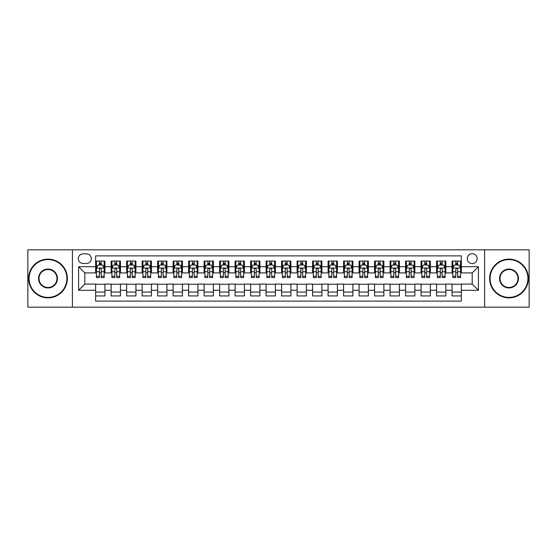 <?xml version="1.0" encoding="UTF-8"?>
<svg xmlns="http://www.w3.org/2000/svg" width="557" height="557" viewBox="0 0 557 557"><rect width="100%" height="100%" fill="white"/><g stroke="black" fill="none" stroke-linecap="round" stroke-linejoin="round"><path stroke-width="0.84" d="M472.204 253.707A4.957 4.957 0 0 0 467.246 258.664A4.957 4.957 0 0 0 472.204 263.621A4.957 4.957 0 0 0 477.161 258.664A4.957 4.957 0 0 0 472.204 253.707M484.597 307.165L529.15 307.165L529.15 249.835L484.597 249.835L484.597 307.165L72.403 307.165L72.403 249.835L27.85 249.835L27.85 307.165L72.403 307.165M461.356 261.066L452.054 261.066L452.054 266.726L445.858 266.726L445.858 272.923L452.054 272.923L452.054 266.726M445.858 266.726L445.858 261.066L436.563 261.066L436.563 266.726L430.359 266.726L430.359 272.923L436.563 272.923L436.563 266.726M430.359 266.726L430.359 261.066L421.064 261.066L421.064 266.726L414.868 266.726L414.868 272.923L421.064 272.923L421.064 266.726M414.868 266.726L414.868 261.066L405.566 261.066L405.566 266.726L399.369 266.726L399.369 272.923L405.566 272.923L405.566 266.726M399.369 266.726L399.369 261.066L390.074 261.066L390.074 266.726L383.87 266.726L383.87 272.923L390.074 272.923L390.074 266.726M383.87 266.726L383.87 261.066L374.576 261.066L374.576 266.726L368.379 266.726L368.379 272.923L374.576 272.923L374.576 266.726M368.379 266.726L368.379 261.066L359.077 261.066L359.077 266.726L352.88 266.726L352.88 272.923L359.077 272.923L359.077 266.726M352.88 266.726L352.88 261.066L343.585 261.066L343.585 266.726L337.382 266.726L337.382 272.923L343.585 272.923L343.585 266.726M337.382 266.726L337.382 261.066L328.087 261.066L328.087 266.726L321.89 266.726L321.89 272.923L328.087 272.923L328.087 266.726M321.89 266.726L321.89 261.066L312.588 261.066L312.588 266.726L306.392 266.726L306.392 272.923L312.588 272.923L312.588 266.726M306.392 266.726L306.392 261.066L297.097 261.066L297.097 266.726L290.9 266.726L290.9 272.923L297.097 272.923L297.097 266.726M290.9 266.726L290.9 261.066L281.598 261.066L281.598 266.726L275.402 266.726L275.402 272.923L281.598 272.923L281.598 266.726M275.402 266.726L275.402 261.066L266.1 261.066L266.1 266.726L259.903 266.726L259.903 272.923L266.1 272.923L266.1 266.726M259.903 266.726L259.903 261.066L250.608 261.066L250.608 266.726L244.412 266.726L244.412 272.923L250.608 272.923L250.608 266.726M244.412 266.726L244.412 261.066L235.11 261.066L235.11 266.726L228.913 266.726L228.913 272.923L235.11 272.923L235.11 266.726M228.913 266.726L228.913 261.066L219.618 261.066L219.618 266.726L213.415 266.726L213.415 272.923L219.618 272.923L219.618 266.726M213.415 266.726L213.415 261.066L204.12 261.066L204.12 266.726L197.923 266.726L197.923 272.923L204.12 272.923L204.12 266.726M197.923 266.726L197.923 261.066L188.621 261.066L188.621 266.726L182.424 266.726L182.424 272.923L188.621 272.923L188.621 266.726M182.424 266.726L182.424 261.066L173.13 261.066L173.13 266.726L166.926 266.726L166.926 272.923L173.13 272.923L173.13 266.726M166.926 266.726L166.926 261.066L157.631 261.066L157.631 266.726L151.434 266.726L151.434 272.923L157.631 272.923L157.631 266.726M151.434 266.726L151.434 261.066L142.132 261.066L142.132 266.726L135.936 266.726L135.936 272.923L142.132 272.923L142.132 266.726M135.936 266.726L135.936 261.066L126.641 261.066L126.641 266.726L120.437 266.726L120.437 272.923L126.641 272.923L126.641 266.726M120.437 266.726L120.437 261.066L111.142 261.066L111.142 272.923L104.946 272.923L104.946 261.066L95.644 261.066M95.644 295.934L104.946 295.934L104.946 284.077L111.142 284.077L111.142 295.934L120.437 295.934L120.437 284.077L126.641 284.077L126.641 290.274L120.437 290.274M126.641 290.274L126.641 295.934L135.936 295.934L135.936 284.077L142.132 284.077L142.132 290.274L135.936 290.274M142.132 290.274L142.132 295.934L151.434 295.934L151.434 284.077L157.631 284.077L157.631 290.274L151.434 290.274M157.631 290.274L157.631 295.934L166.926 295.934L166.926 284.077L173.13 284.077L173.13 290.274L166.926 290.274M173.13 290.274L173.13 295.934L182.424 295.934L182.424 284.077L188.621 284.077L188.621 290.274L182.424 290.274M188.621 290.274L188.621 295.934L197.923 295.934L197.923 284.077L204.12 284.077L204.12 290.274L197.923 290.274M204.12 290.274L204.12 295.934L213.415 295.934L213.415 284.077L219.618 284.077L219.618 290.274L213.415 290.274M219.618 290.274L219.618 295.934L228.913 295.934L228.913 284.077L235.11 284.077L235.11 290.274L228.913 290.274M235.11 290.274L235.11 295.934L244.412 295.934L244.412 284.077L250.608 284.077L250.608 290.274L244.412 290.274M250.608 290.274L250.608 295.934L259.903 295.934L259.903 284.077L266.1 284.077L266.1 290.274L259.903 290.274M266.1 290.274L266.1 295.934L275.402 295.934L275.402 284.077L281.598 284.077L281.598 290.274L275.402 290.274M281.598 290.274L281.598 295.934L290.9 295.934L290.9 284.077L297.097 284.077L297.097 290.274L290.9 290.274M297.097 290.274L297.097 295.934L306.392 295.934L306.392 284.077L312.588 284.077L312.588 290.274L306.392 290.274M312.588 290.274L312.588 295.934L321.89 295.934L321.89 284.077L328.087 284.077L328.087 290.274L321.89 290.274M328.087 290.274L328.087 295.934L337.382 295.934L337.382 284.077L343.585 284.077L343.585 290.274L337.382 290.274M343.585 290.274L343.585 295.934L352.88 295.934L352.88 284.077L359.077 284.077L359.077 290.274L352.88 290.274M359.077 290.274L359.077 295.934L368.379 295.934L368.379 284.077L374.576 284.077L374.576 290.274L368.379 290.274M374.576 290.274L374.576 295.934L383.87 295.934L383.87 284.077L390.074 284.077L390.074 290.274L383.87 290.274M390.074 290.274L390.074 295.934L399.369 295.934L399.369 284.077L405.566 284.077L405.566 290.274L399.369 290.274M405.566 290.274L405.566 295.934L414.868 295.934L414.868 284.077L421.064 284.077L421.064 290.274L414.868 290.274M421.064 290.274L421.064 295.934L430.359 295.934L430.359 284.077L436.563 284.077L436.563 290.274L430.359 290.274M436.563 290.274L436.563 295.934L445.858 295.934L445.858 284.077L452.054 284.077L452.054 290.274L445.858 290.274M83.09 263.468L86.502 263.468A4.804 4.804 0 0 0 91.306 258.664A4.804 4.804 0 0 0 86.502 253.86L83.09 253.86A4.804 4.804 0 0 0 78.293 258.664A4.804 4.804 0 0 0 83.09 263.468M484.597 249.835L72.403 249.835M461.356 266.726L461.356 255.879L95.644 255.879L95.644 272.923L84.796 272.923L84.796 284.077L95.644 284.077L95.644 301.121L461.356 301.121L461.356 284.077L472.204 284.077L472.204 272.923L461.356 272.923L461.356 266.726L478.4 266.726L478.4 290.274L461.356 290.274M95.644 290.274L78.6 290.274L78.6 266.726L95.644 266.726M452.054 290.274L452.054 295.934L461.356 295.934M95.644 264.944L96.424 264.944M99.362 264.944L101.221 264.944M104.166 264.944L104.946 264.944M95.644 272.77L96.424 272.77M99.362 272.77L101.221 272.77M104.166 272.77L104.946 272.77M95.644 284.23L104.946 284.23M95.644 292.056L104.946 292.056M111.142 272.77L111.915 272.77M114.86 272.77L116.719 272.77M119.664 272.77L120.437 272.77M111.142 264.944L111.915 264.944M114.86 264.944L116.719 264.944M119.664 264.944L120.437 264.944M111.142 284.23L120.437 284.23M111.142 292.056L120.437 292.056M126.641 284.23L135.936 284.23M126.641 292.056L135.936 292.056M126.641 264.944L127.414 264.944M130.359 264.944L132.218 264.944M135.163 264.944L135.936 264.944M126.641 272.77L127.414 272.77M130.359 272.77L132.218 272.77M135.163 272.77L135.936 272.77M142.132 284.23L151.434 284.23M142.132 292.056L151.434 292.056M142.132 264.944L142.912 264.944M145.85 264.944L147.709 264.944M150.655 264.944L151.434 264.944M142.132 272.77L142.912 272.77M145.85 272.77L147.709 272.77M150.655 272.77L151.434 272.77M157.631 284.23L166.926 284.23M157.631 292.056L166.926 292.056M157.631 264.944L158.404 264.944M161.349 264.944L163.208 264.944M166.153 264.944L166.926 264.944M157.631 272.77L158.404 272.77M161.349 272.77L163.208 272.77M166.153 272.77L166.926 272.77M173.13 284.23L182.424 284.23M173.13 292.056L182.424 292.056M173.13 264.944L173.902 264.944M176.847 264.944L178.706 264.944M181.652 264.944L182.424 264.944M173.13 272.77L173.902 272.77M176.847 272.77L178.706 272.77M181.652 272.77L182.424 272.77M188.621 284.23L197.923 284.23M188.621 292.056L197.923 292.056M188.621 264.944L189.394 264.944M192.339 264.944L194.198 264.944M197.143 264.944L197.923 264.944M188.621 272.77L189.394 272.77M192.339 272.77L194.198 272.77M197.143 272.77L197.923 272.77M204.12 284.23L213.415 284.23M204.12 292.056L213.415 292.056M204.12 264.944L204.892 264.944M207.838 264.944L209.697 264.944M212.642 264.944L213.415 264.944M204.12 272.77L204.892 272.77M207.838 272.77L209.697 272.77M212.642 272.77L213.415 272.77M219.618 284.23L228.913 284.23M219.618 292.056L228.913 292.056M219.618 264.944L220.391 264.944M223.336 264.944L225.195 264.944M228.14 264.944L228.913 264.944M219.618 272.77L220.391 272.77M223.336 272.77L225.195 272.77M228.14 272.77L228.913 272.77M235.11 284.23L244.412 284.23M235.11 292.056L244.412 292.056M235.11 264.944L235.883 264.944M238.828 264.944L240.687 264.944M243.632 264.944L244.412 264.944M235.11 272.77L235.883 272.77M238.828 272.77L240.687 272.77M243.632 272.77L244.412 272.77M250.608 284.23L259.903 284.23M250.608 292.056L259.903 292.056M250.608 264.944L251.381 264.944M254.326 264.944L256.185 264.944M259.13 264.944L259.903 264.944M250.608 272.77L251.381 272.77M254.326 272.77L256.185 272.77M259.13 272.77L259.903 272.77M266.1 284.23L275.402 284.23M266.1 292.056L275.402 292.056M266.1 264.944L266.88 264.944M269.825 264.944L271.684 264.944M274.629 264.944L275.402 264.944M266.1 272.77L266.88 272.77M269.825 272.77L271.684 272.77M274.629 272.77L275.402 272.77M281.598 284.23L290.9 284.23M281.598 292.056L290.9 292.056M281.598 264.944L282.371 264.944M285.316 264.944L287.175 264.944M290.12 264.944L290.9 264.944M281.598 272.77L282.371 272.77M285.316 272.77L287.175 272.77M290.12 272.77L290.9 272.77M297.097 284.23L306.392 284.23M297.097 292.056L306.392 292.056M297.097 264.944L297.87 264.944M300.815 264.944L302.674 264.944M305.619 264.944L306.392 264.944M297.097 272.77L297.87 272.77M300.815 272.77L302.674 272.77M305.619 272.77L306.392 272.77M312.588 284.23L321.89 284.23M312.588 292.056L321.89 292.056M312.588 264.944L313.368 264.944M316.313 264.944L318.172 264.944M321.117 264.944L321.89 264.944M312.588 272.77L313.368 272.77M316.313 272.77L318.172 272.77M321.117 272.77L321.89 272.77M328.087 284.23L337.382 284.23M328.087 292.056L337.382 292.056M328.087 264.944L328.86 264.944M331.805 264.944L333.664 264.944M336.609 264.944L337.382 264.944M328.087 272.77L328.86 272.77M331.805 272.77L333.664 272.77M336.609 272.77L337.382 272.77M343.585 284.23L352.88 284.23M343.585 292.056L352.88 292.056M343.585 264.944L344.358 264.944M347.303 264.944L349.162 264.944M352.108 264.944L352.88 264.944M343.585 272.77L344.358 272.77M347.303 272.77L349.162 272.77M352.108 272.77L352.88 272.77M359.077 284.23L368.379 284.23M359.077 292.056L368.379 292.056M359.077 264.944L359.857 264.944M362.802 264.944L364.661 264.944M367.606 264.944L368.379 264.944M359.077 272.77L359.857 272.77M362.802 272.77L364.661 272.77M367.606 272.77L368.379 272.77M374.576 284.23L383.87 284.23M374.576 292.056L383.87 292.056M374.576 264.944L375.348 264.944M378.294 264.944L380.153 264.944M383.098 264.944L383.87 264.944M374.576 272.77L375.348 272.77M378.294 272.77L380.153 272.77M383.098 272.77L383.87 272.77M390.074 284.23L399.369 284.23M390.074 292.056L399.369 292.056M390.074 264.944L390.847 264.944M393.792 264.944L395.651 264.944M398.596 264.944L399.369 264.944M390.074 272.77L390.847 272.77M393.792 272.77L395.651 272.77M398.596 272.77L399.369 272.77M405.566 284.23L414.868 284.23M405.566 292.056L414.868 292.056M405.566 264.944L406.345 264.944M409.291 264.944L411.15 264.944M414.088 264.944L414.868 264.944M405.566 272.77L406.345 272.77M409.291 272.77L411.15 272.77M414.088 272.77L414.868 272.77M421.064 284.23L430.359 284.23M421.064 292.056L430.359 292.056M421.064 264.944L421.837 264.944M424.782 264.944L426.641 264.944M429.586 264.944L430.359 264.944M421.064 272.77L421.837 272.77M424.782 272.77L426.641 272.77M429.586 272.77L430.359 272.77M436.563 284.23L445.858 284.23M436.563 292.056L445.858 292.056M436.563 264.944L437.336 264.944M440.281 264.944L442.14 264.944M445.085 264.944L445.858 264.944M436.563 272.77L437.336 272.77M440.281 272.77L442.14 272.77M445.085 272.77L445.858 272.77M452.054 284.23L461.356 284.23M452.054 292.056L461.356 292.056M452.054 264.944L452.834 264.944M455.779 264.944L457.638 264.944M460.576 264.944L461.356 264.944M452.054 272.77L452.834 272.77M455.779 272.77L457.638 272.77M460.576 272.77L461.356 272.77M84.796 272.923L78.6 266.726M84.796 284.077L78.6 290.274M478.4 266.726L472.204 272.923M478.4 290.274L472.204 284.077M101.221 263.078L99.362 263.078M104.166 276.307L101.221 276.307L101.221 277.567L104.166 277.567L104.166 268.119L102.62 265.021L97.969 265.021L96.424 268.119L96.424 277.567L99.362 277.567L99.362 276.307L96.424 276.307M96.424 268.119L96.424 261.066M104.166 268.119L104.166 261.066M99.362 265.021L99.362 261.066M101.221 261.066L101.221 265.021M101.221 276.307L101.221 269.282C100.608 268.084 99.988 268.084 99.362 269.282L99.362 276.307M47.993 259.597A18.903 18.903 0 0 0 29.089 278.5A18.903 18.903 0 0 0 47.993 297.403A18.903 18.903 0 0 0 66.903 278.5A18.903 18.903 0 0 0 47.993 259.597M47.993 297.87A19.37 19.37 0 0 1 28.623 278.5A19.37 19.37 0 0 1 47.993 259.13A19.37 19.37 0 0 1 67.362 278.5A19.37 19.37 0 0 1 47.993 297.87M47.993 269.045A9.455 9.455 0 0 1 57.448 278.5A9.455 9.455 0 0 1 47.993 287.955A9.455 9.455 0 0 1 38.544 278.5A9.455 9.455 0 0 1 47.993 269.045M47.993 287.489A8.989 8.989 0 0 0 56.981 278.5A8.989 8.989 0 0 0 47.993 269.511A8.989 8.989 0 0 0 39.004 278.5A8.989 8.989 0 0 0 47.993 287.489M509.007 259.597A18.903 18.903 0 0 0 490.097 278.5A18.903 18.903 0 0 0 509.007 297.403A18.903 18.903 0 0 0 527.911 278.5A18.903 18.903 0 0 0 509.007 259.597M509.007 297.87A19.37 19.37 0 0 1 489.638 278.5A19.37 19.37 0 0 1 509.007 259.13A19.37 19.37 0 0 1 528.377 278.5A19.37 19.37 0 0 1 509.007 297.87M509.007 269.045A9.455 9.455 0 0 1 518.456 278.5A9.455 9.455 0 0 1 509.007 287.955A9.455 9.455 0 0 1 499.552 278.5A9.455 9.455 0 0 1 509.007 269.045M509.007 287.489A8.989 8.989 0 0 0 517.996 278.5A8.989 8.989 0 0 0 509.007 269.511A8.989 8.989 0 0 0 500.019 278.5A8.989 8.989 0 0 0 509.007 287.489M116.719 263.078L114.86 263.078M119.664 276.307L116.719 276.307L116.719 277.567L119.664 277.567L119.664 268.119L118.112 265.021L113.468 265.021L111.915 268.119L111.915 277.567L114.86 277.567L114.86 276.307L111.915 276.307M111.915 268.119L111.915 261.066M119.664 268.119L119.664 261.066M114.86 265.021L114.86 261.066M116.719 261.066L116.719 265.021M116.719 276.307L116.719 269.282C116.1 268.084 115.48 268.084 114.86 269.282L114.86 276.307M132.218 263.078L130.359 263.078M135.163 276.307L132.218 276.307L132.218 277.567L135.163 277.567L135.163 268.119L133.61 265.021L128.959 265.021L127.414 268.119L127.414 277.567L130.359 277.567L130.359 276.307L127.414 276.307M127.414 268.119L127.414 261.066M135.163 268.119L135.163 261.066M130.359 265.021L130.359 261.066M132.218 261.066L132.218 265.021M132.218 276.307L132.218 269.282C131.598 268.084 130.979 268.084 130.359 269.282L130.359 276.307M147.709 263.078L145.85 263.078M150.655 276.307L147.709 276.307L147.709 277.567L150.655 277.567L150.655 268.119L149.109 265.021L144.458 265.021L142.912 268.119L142.912 277.567L145.85 277.567L145.85 276.307L142.912 276.307M142.912 268.119L142.912 261.066M150.655 268.119L150.655 261.066M145.85 265.021L145.85 261.066M147.709 261.066L147.709 265.021M147.709 276.307L147.709 269.282C147.097 268.084 146.477 268.084 145.85 269.282L145.85 276.307M163.208 263.078L161.349 263.078M166.153 276.307L163.208 276.307L163.208 277.567L166.153 277.567L166.153 268.119L164.6 265.021L159.956 265.021L158.404 268.119L158.404 277.567L161.349 277.567L161.349 276.307L158.404 276.307M158.404 268.119L158.404 261.066M166.153 268.119L166.153 261.066M161.349 265.021L161.349 261.066M163.208 261.066L163.208 265.021M163.208 276.307L163.208 269.282C162.588 268.084 161.969 268.084 161.349 269.282L161.349 276.307M178.706 263.078L176.847 263.078M181.652 276.307L178.706 276.307L178.706 277.567L181.652 277.567L181.652 268.119L180.099 265.021L175.448 265.021L173.902 268.119L173.902 277.567L176.847 277.567L176.847 276.307L173.902 276.307M173.902 268.119L173.902 261.066M181.652 268.119L181.652 261.066M176.847 265.021L176.847 261.066M178.706 261.066L178.706 265.021M178.706 276.307L178.706 269.282C178.087 268.084 177.467 268.084 176.847 269.282L176.847 276.307M194.198 263.078L192.339 263.078M197.143 276.307L194.198 276.307L194.198 277.567L197.143 277.567L197.143 268.119L195.598 265.021L190.947 265.021L189.394 268.119L189.394 277.567L192.339 277.567L192.339 276.307L189.394 276.307M189.394 268.119L189.394 261.066M197.143 268.119L197.143 261.066M192.339 265.021L192.339 261.066M194.198 261.066L194.198 265.021M194.198 276.307L194.198 269.282C193.585 268.084 192.959 268.084 192.339 269.282L192.339 276.307M209.697 263.078L207.838 263.078M212.642 276.307L209.697 276.307L209.697 277.567L212.642 277.567L212.642 268.119L211.089 265.021L206.445 265.021L204.892 268.119L204.892 277.567L207.838 277.567L207.838 276.307L204.892 276.307M204.892 268.119L204.892 261.066M212.642 268.119L212.642 261.066M207.838 265.021L207.838 261.066M209.697 261.066L209.697 265.021M209.697 276.307L209.697 269.282C209.077 268.084 208.457 268.084 207.838 269.282L207.838 276.307M225.195 263.078L223.336 263.078M228.14 276.307L225.195 276.307L225.195 277.567L228.14 277.567L228.14 268.119L226.588 265.021L221.937 265.021L220.391 268.119L220.391 277.567L223.336 277.567L223.336 276.307L220.391 276.307M220.391 268.119L220.391 261.066M228.14 268.119L228.14 261.066M223.336 265.021L223.336 261.066M225.195 261.066L225.195 265.021M225.195 276.307L225.195 269.282C224.575 268.084 223.956 268.084 223.336 269.282L223.336 276.307M240.687 263.078L238.828 263.078M243.632 276.307L240.687 276.307L240.687 277.567L243.632 277.567L243.632 268.119L242.086 265.021L237.435 265.021L235.883 268.119L235.883 277.567L238.828 277.567L238.828 276.307L235.883 276.307M235.883 268.119L235.883 261.066M243.632 268.119L243.632 261.066M238.828 265.021L238.828 261.066M240.687 261.066L240.687 265.021M240.687 276.307L240.687 269.282C240.067 268.084 239.447 268.084 238.828 269.282L238.828 276.307M256.185 263.078L254.326 263.078M259.13 276.307L256.185 276.307L256.185 277.567L259.13 277.567L259.13 268.119L257.578 265.021L252.934 265.021L251.381 268.119L251.381 277.567L254.326 277.567L254.326 276.307L251.381 276.307M251.381 268.119L251.381 261.066M259.13 268.119L259.13 261.066M254.326 265.021L254.326 261.066M256.185 261.066L256.185 265.021M256.185 276.307L256.185 269.282C255.566 268.084 254.946 268.084 254.326 269.282L254.326 276.307M271.684 263.078L269.825 263.078M274.629 276.307L271.684 276.307L271.684 277.567L274.629 277.567L274.629 268.119L273.076 265.021L268.425 265.021L266.88 268.119L266.88 277.567L269.825 277.567L269.825 276.307L266.88 276.307M266.88 268.119L266.88 261.066M274.629 268.119L274.629 261.066M269.825 265.021L269.825 261.066M271.684 261.066L271.684 265.021M271.684 276.307L271.684 269.282C271.064 268.084 270.444 268.084 269.825 269.282L269.825 276.307M287.175 263.078L285.316 263.078M290.12 276.307L287.175 276.307L287.175 277.567L290.12 277.567L290.12 268.119L288.575 265.021L283.924 265.021L282.371 268.119L282.371 277.567L285.316 277.567L285.316 276.307L282.371 276.307M282.371 268.119L282.371 261.066M290.12 268.119L290.12 261.066M285.316 265.021L285.316 261.066M287.175 261.066L287.175 265.021M287.175 276.307L287.175 269.282C286.556 268.084 285.936 268.084 285.316 269.282L285.316 276.307M302.674 263.078L300.815 263.078M305.619 276.307L302.674 276.307L302.674 277.567L305.619 277.567L305.619 268.119L304.066 265.021L299.422 265.021L297.87 268.119L297.87 277.567L300.815 277.567L300.815 276.307L297.87 276.307M297.87 268.119L297.87 261.066M305.619 268.119L305.619 261.066M300.815 265.021L300.815 261.066M302.674 261.066L302.674 265.021M302.674 276.307L302.674 269.282C302.054 268.084 301.434 268.084 300.815 269.282L300.815 276.307M318.172 263.078L316.313 263.078M321.117 276.307L318.172 276.307L318.172 277.567L321.117 277.567L321.117 268.119L319.565 265.021L314.914 265.021L313.368 268.119L313.368 277.567L316.313 277.567L316.313 276.307L313.368 276.307M313.368 268.119L313.368 261.066M321.117 268.119L321.117 261.066M316.313 265.021L316.313 261.066M318.172 261.066L318.172 265.021M318.172 276.307L318.172 269.282C317.553 268.084 316.933 268.084 316.313 269.282L316.313 276.307M333.664 263.078L331.805 263.078M336.609 276.307L333.664 276.307L333.664 277.567L336.609 277.567L336.609 268.119L335.063 265.021L330.412 265.021L328.86 268.119L328.86 277.567L331.805 277.567L331.805 276.307L328.86 276.307M328.86 268.119L328.86 261.066M336.609 268.119L336.609 261.066M331.805 265.021L331.805 261.066M333.664 261.066L333.664 265.021M333.664 276.307L333.664 269.282C333.044 268.084 332.425 268.084 331.805 269.282L331.805 276.307M349.162 263.078L347.303 263.078M352.108 276.307L349.162 276.307L349.162 277.567L352.108 277.567L352.108 268.119L350.555 265.021L345.911 265.021L344.358 268.119L344.358 277.567L347.303 277.567L347.303 276.307L344.358 276.307M344.358 268.119L344.358 261.066M352.108 268.119L352.108 261.066M347.303 265.021L347.303 261.066M349.162 261.066L349.162 265.021M349.162 276.307L349.162 269.282C348.543 268.084 347.923 268.084 347.303 269.282L347.303 276.307M364.661 263.078L362.802 263.078M367.606 276.307L364.661 276.307L364.661 277.567L367.606 277.567L367.606 268.119L366.053 265.021L361.402 265.021L359.857 268.119L359.857 277.567L362.802 277.567L362.802 276.307L359.857 276.307M359.857 268.119L359.857 261.066M367.606 268.119L367.606 261.066M362.802 265.021L362.802 261.066M364.661 261.066L364.661 265.021M364.661 276.307L364.661 269.282C364.041 268.084 363.422 268.084 362.802 269.282L362.802 276.307M380.153 263.078L378.294 263.078M383.098 276.307L380.153 276.307L380.153 277.567L383.098 277.567L383.098 268.119L381.552 265.021L376.901 265.021L375.348 268.119L375.348 277.567L378.294 277.567L378.294 276.307L375.348 276.307M375.348 268.119L375.348 261.066M383.098 268.119L383.098 261.066M378.294 265.021L378.294 261.066M380.153 261.066L380.153 265.021M380.153 276.307L380.153 269.282C379.533 268.084 378.913 268.084 378.294 269.282L378.294 276.307M395.651 263.078L393.792 263.078M398.596 276.307L395.651 276.307L395.651 277.567L398.596 277.567L398.596 268.119L397.044 265.021L392.4 265.021L390.847 268.119L390.847 277.567L393.792 277.567L393.792 276.307L390.847 276.307M390.847 268.119L390.847 261.066M398.596 268.119L398.596 261.066M393.792 265.021L393.792 261.066M395.651 261.066L395.651 265.021M395.651 276.307L395.651 269.282C395.031 268.084 394.412 268.084 393.792 269.282L393.792 276.307M411.15 263.078L409.291 263.078M414.088 276.307L411.15 276.307L411.15 277.567L414.088 277.567L414.088 268.119L412.542 265.021L407.891 265.021L406.345 268.119L406.345 277.567L409.291 277.567L409.291 276.307L406.345 276.307M406.345 268.119L406.345 261.066M414.088 268.119L414.088 261.066M409.291 265.021L409.291 261.066M411.15 261.066L411.15 265.021M411.15 276.307L411.15 269.282C410.53 268.084 409.91 268.084 409.291 269.282L409.291 276.307M426.641 263.078L424.782 263.078M429.586 276.307L426.641 276.307L426.641 277.567L429.586 277.567L429.586 268.119L428.041 265.021L423.39 265.021L421.837 268.119L421.837 277.567L424.782 277.567L424.782 276.307L421.837 276.307M421.837 268.119L421.837 261.066M429.586 268.119L429.586 261.066M424.782 265.021L424.782 261.066M426.641 261.066L426.641 265.021M426.641 276.307L426.641 269.282C426.021 268.084 425.402 268.084 424.782 269.282L424.782 276.307M442.14 263.078L440.281 263.078M445.085 276.307L442.14 276.307L442.14 277.567L445.085 277.567L445.085 268.119L443.532 265.021L438.888 265.021L437.336 268.119L437.336 277.567L440.281 277.567L440.281 276.307L437.336 276.307M437.336 268.119L437.336 261.066M445.085 268.119L445.085 261.066M440.281 265.021L440.281 261.066M442.14 261.066L442.14 265.021M442.14 276.307L442.14 269.282C441.52 268.084 440.9 268.084 440.281 269.282L440.281 276.307M457.638 263.078L455.779 263.078M460.576 276.307L457.638 276.307L457.638 277.567L460.576 277.567L460.576 268.119L459.031 265.021L454.38 265.021L452.834 268.119L452.834 277.567L455.779 277.567L455.779 276.307L452.834 276.307M452.834 268.119L452.834 261.066M460.576 268.119L460.576 261.066M455.779 265.021L455.779 261.066M457.638 261.066L457.638 265.021M457.638 276.307L457.638 269.282C457.019 268.084 456.399 268.084 455.779 269.282L455.779 276.307M111.142 290.274L104.946 290.274M111.142 266.726L104.946 266.726M104.131 268.042L96.458 268.042M96.424 265.87L97.545 265.87M103.045 265.87L104.166 265.87M99.362 271.712L96.424 271.712M104.166 271.712L101.221 271.712M101.221 264.067L99.362 264.067M119.623 268.042L111.957 268.042M111.915 265.87L113.043 265.87M118.544 265.87L119.664 265.87M114.86 271.712L111.915 271.712M119.664 271.712L116.719 271.712M116.719 264.067L114.86 264.067M135.121 268.042L127.449 268.042M127.414 265.87L128.535 265.87M134.035 265.87L135.163 265.87M130.359 271.712L127.414 271.712M135.163 271.712L132.218 271.712M132.218 264.067L130.359 264.067M150.62 268.042L142.947 268.042M142.912 265.87L144.033 265.87M149.534 265.87L150.655 265.87M145.85 271.712L142.912 271.712M150.655 271.712L147.709 271.712M147.709 264.067L145.85 264.067M166.111 268.042L158.446 268.042M158.404 265.87L159.525 265.87M165.032 265.87L166.153 265.87M161.349 271.712L158.404 271.712M166.153 271.712L163.208 271.712M163.208 264.067L161.349 264.067M181.61 268.042L173.937 268.042M173.902 265.87L175.023 265.87M180.524 265.87L181.652 265.87M176.847 271.712L173.902 271.712M181.652 271.712L178.706 271.712M178.706 264.067L176.847 264.067M197.108 268.042L189.436 268.042M189.394 265.87L190.522 265.87M196.022 265.87L197.143 265.87M192.339 271.712L189.394 271.712M197.143 271.712L194.198 271.712M194.198 264.067L192.339 264.067M212.6 268.042L204.934 268.042M204.892 265.87L206.013 265.87M211.521 265.87L212.642 265.87M207.838 271.712L204.892 271.712M212.642 271.712L209.697 271.712M209.697 264.067L207.838 264.067M228.098 268.042L220.426 268.042M220.391 265.87L221.512 265.87M227.012 265.87L228.14 265.87M223.336 271.712L220.391 271.712M228.14 271.712L225.195 271.712M225.195 264.067L223.336 264.067M243.597 268.042L235.924 268.042M235.883 265.87L237.01 265.87M242.511 265.87L243.632 265.87M238.828 271.712L235.883 271.712M243.632 271.712L240.687 271.712M240.687 264.067L238.828 264.067M259.089 268.042L251.423 268.042M251.381 265.87L252.502 265.87M258.009 265.87L259.13 265.87M254.326 271.712L251.381 271.712M259.13 271.712L256.185 271.712M256.185 264.067L254.326 264.067M274.587 268.042L266.914 268.042M266.88 265.87L268.001 265.87M273.501 265.87L274.629 265.87M269.825 271.712L266.88 271.712M274.629 271.712L271.684 271.712M271.684 264.067L269.825 264.067M290.086 268.042L282.413 268.042M282.371 265.87L283.499 265.87M288.999 265.87L290.12 265.87M285.316 271.712L282.371 271.712M290.12 271.712L287.175 271.712M287.175 264.067L285.316 264.067M305.577 268.042L297.911 268.042M297.87 265.87L298.991 265.87M304.498 265.87L305.619 265.87M300.815 271.712L297.87 271.712M305.619 271.712L302.674 271.712M302.674 264.067L300.815 264.067M321.076 268.042L313.403 268.042M313.368 265.87L314.489 265.87M319.99 265.87L321.117 265.87M316.313 271.712L313.368 271.712M321.117 271.712L318.172 271.712M318.172 264.067L316.313 264.067M336.574 268.042L328.902 268.042M328.86 265.87L329.988 265.87M335.488 265.87L336.609 265.87M331.805 271.712L328.86 271.712M336.609 271.712L333.664 271.712M333.664 264.067L331.805 264.067M352.066 268.042L344.4 268.042M344.358 265.87L345.479 265.87M350.987 265.87L352.108 265.87M347.303 271.712L344.358 271.712M352.108 271.712L349.162 271.712M349.162 264.067L347.303 264.067M367.564 268.042L359.892 268.042M359.857 265.87L360.978 265.87M366.478 265.87L367.606 265.87M362.802 271.712L359.857 271.712M367.606 271.712L364.661 271.712M364.661 264.067L362.802 264.067M383.063 268.042L375.39 268.042M375.348 265.87L376.476 265.87M381.977 265.87L383.098 265.87M378.294 271.712L375.348 271.712M383.098 271.712L380.153 271.712M380.153 264.067L378.294 264.067M398.554 268.042L390.889 268.042M390.847 265.87L391.968 265.87M397.475 265.87L398.596 265.87M393.792 271.712L390.847 271.712M398.596 271.712L395.651 271.712M395.651 264.067L393.792 264.067M414.053 268.042L406.38 268.042M406.345 265.87L407.466 265.87M412.967 265.87L414.088 265.87M409.291 271.712L406.345 271.712M414.088 271.712L411.15 271.712M411.15 264.067L409.291 264.067M429.551 268.042L421.879 268.042M421.837 265.87L422.965 265.87M428.465 265.87L429.586 265.87M424.782 271.712L421.837 271.712M429.586 271.712L426.641 271.712M426.641 264.067L424.782 264.067M445.043 268.042L437.377 268.042M437.336 265.87L438.456 265.87M443.957 265.87L445.085 265.87M440.281 271.712L437.336 271.712M445.085 271.712L442.14 271.712M442.14 264.067L440.281 264.067M460.542 268.042L452.869 268.042M452.834 265.87L453.955 265.87M459.455 265.87L460.576 265.87M455.779 271.712L452.834 271.712M460.576 271.712L457.638 271.712M457.638 264.067L455.779 264.067"/></g></svg>

